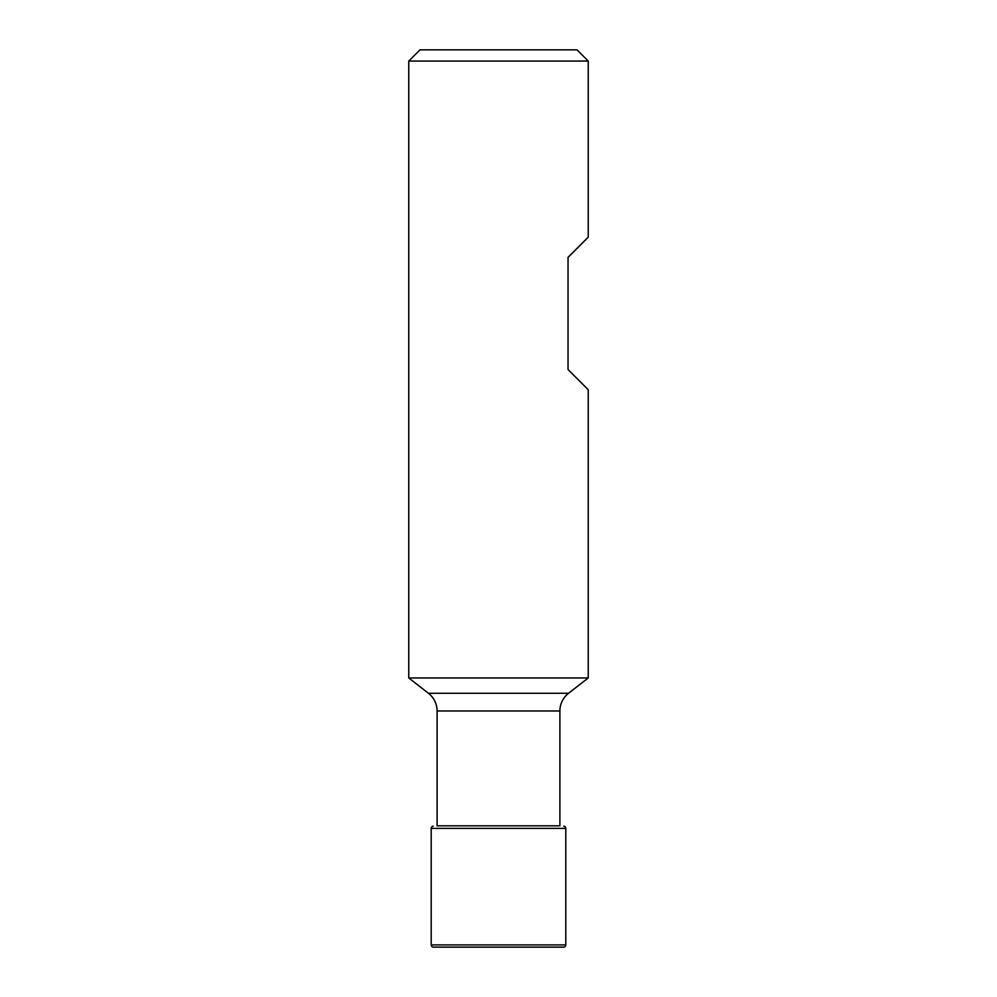 <?xml version="1.0" encoding="UTF-8"?>
<svg xmlns="http://www.w3.org/2000/svg" width="997" height="997" viewBox="0 0 997 997"><rect width="100%" height="100%" fill="white"/><g stroke="black" fill="none" stroke-linecap="round" stroke-linejoin="round"><path stroke-width="1.5" d="M419.986 49.85L577.014 49.85L588.23 61.066L408.77 61.066L419.986 49.85M428.448 693.276L568.552 693.276A22.433 22.433 0 0 0 559.903 710.986L559.903 825.815L437.097 825.815L437.097 710.986A22.433 22.433 0 0 0 428.448 693.276L408.77 677.96L588.23 677.96L588.23 389.702L568.041 369.513L568.041 257.351L588.23 237.161L588.23 61.066M408.77 677.96L408.77 61.066M568.552 693.276L588.23 677.96M437.097 825.815L559.903 825.815M433.246 826.152A2.243 2.243 0 0 0 431.203 828.382L431.203 944.907A2.243 2.243 0 0 0 433.645 947.138L563.355 947.138A2.243 2.243 0 0 0 565.798 944.907L565.798 828.382A2.243 2.243 0 0 0 563.754 826.152M437.097 710.986L559.903 710.986M431.203 828.382L565.798 828.382M431.203 944.907L565.798 944.907M433.446 947.15L563.554 947.15L433.446 947.15"/></g></svg>

